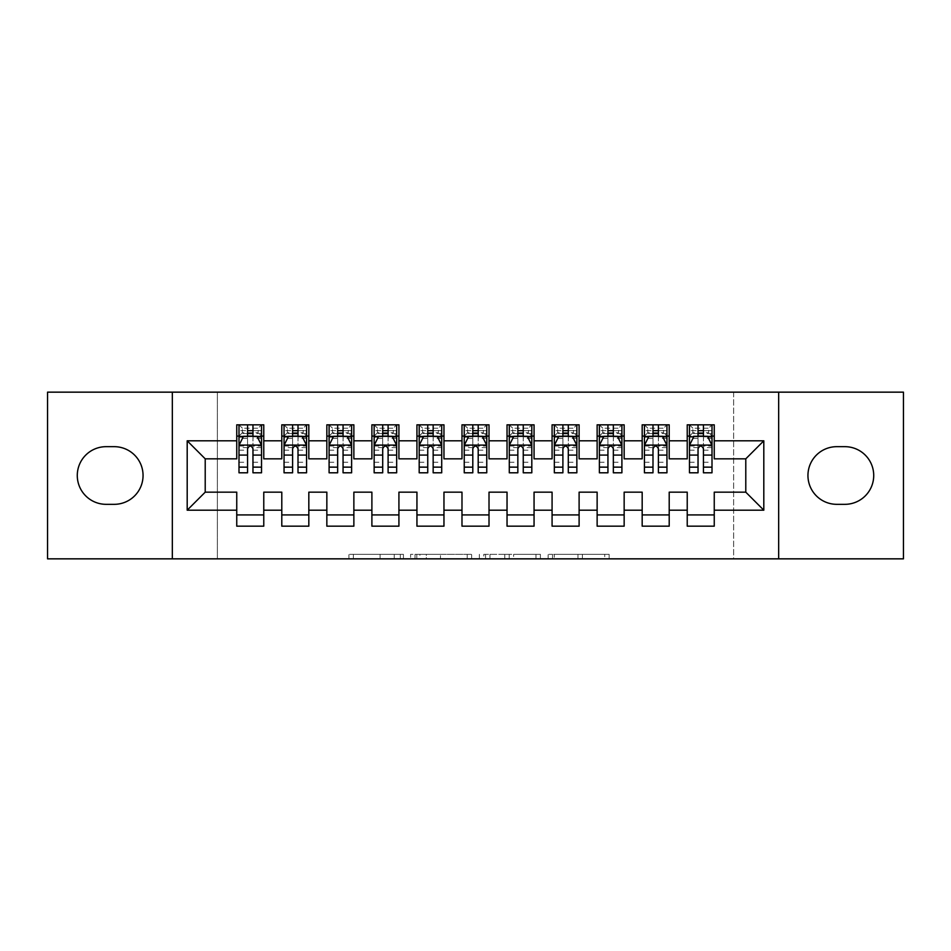 <?xml version="1.0" encoding="UTF-8"?>
<svg xmlns="http://www.w3.org/2000/svg" width="951" height="951" viewBox="0 0 951 951"><rect width="100%" height="100%" fill="white"/><g stroke="black" fill="none" stroke-linecap="round" stroke-linejoin="round"><path stroke-width="0.71" stroke-dasharray="4.75 3.57" d="M403.426 558.843L353.356 558.843L403.426 558.843L403.426 554.338L380.103 554.338L380.103 558.843L380.103 554.338L403.426 554.338L403.426 558.843L403.426 554.338L380.103 554.338L380.103 558.843L380.103 554.338L403.426 554.338L353.356 554.338L403.426 554.338M604.729 558.843L552.543 558.843L604.729 558.843L604.729 554.338L582.392 554.338L609.151 554.338L609.151 558.843L609.151 554.338L552.543 554.338L609.151 554.338L609.151 558.843L609.151 554.338L604.729 554.338L604.729 558.843M577.97 558.843L554.314 558.843L577.97 558.843L577.97 554.338L582.392 554.338L577.97 554.338L577.97 558.843L577.97 554.338L554.314 554.338L554.314 558.843L554.314 554.338L577.97 554.338L577.97 558.843M548.121 558.843L552.543 558.843L548.121 558.843L548.121 554.338L552.543 554.338L548.121 554.338L548.121 558.843M348.934 558.843L353.356 558.843L348.934 558.843L348.934 554.338L353.356 554.338L348.934 554.338L348.934 558.843M733.625 558.843L217.375 558.843L217.375 392.157L733.625 392.157L733.625 558.843L903.45 558.843L903.45 392.157L733.625 392.157L733.625 558.843M47.55 558.843L217.375 558.843L217.375 392.157L47.55 392.157L47.55 558.843M471.637 558.843L467.214 558.843L471.637 558.843L471.637 554.338L471.637 558.843M415.028 558.843L467.214 558.843L410.606 558.843L415.028 558.843L415.028 554.338L471.637 554.338L410.606 554.338L410.606 558.843L410.606 554.338L415.028 554.338L415.028 558.843M483.786 558.843L540.394 558.843L479.363 558.843L483.786 558.843L483.786 554.338L540.394 554.338L540.394 558.843L540.394 554.338L513.635 554.338L513.635 558.843M669.207 514.919L669.207 526.176L642.175 526.176L642.175 514.919L669.207 514.919L669.207 492.166L687.228 492.166L687.228 514.919L714.249 514.919L714.249 492.166L745.786 492.166L745.786 458.834L714.249 458.834L714.249 424.824L687.228 424.824L687.228 436.081L714.249 436.081M642.175 424.824L669.207 424.824L669.207 436.081L642.175 436.081L642.175 424.824M579.111 514.919L579.111 526.176L552.079 526.176L552.079 514.919L579.111 514.919L579.111 492.166L597.133 492.166L597.133 514.919L624.153 514.919L624.153 492.166L642.175 492.166L642.175 514.919M552.079 424.824L579.111 424.824L579.111 436.081L552.079 436.081L552.079 424.824M489.016 514.919L489.016 526.176L461.984 526.176L461.984 514.919L489.016 514.919L489.016 492.166L507.038 492.166L507.038 514.919L534.058 514.919L534.058 492.166L552.079 492.166L552.079 514.919M461.984 424.824L489.016 424.824L489.016 436.081L461.984 436.081L461.984 424.824M398.921 514.919L398.921 526.176L371.889 526.176L371.889 514.919L398.921 514.919L398.921 492.166L416.942 492.166L416.942 514.919L443.962 514.919L443.962 492.166L461.984 492.166L461.984 514.919M371.889 424.824L398.921 424.824L398.921 436.081L371.889 436.081L371.889 424.824M308.825 514.919L308.825 526.176L281.793 526.176L281.793 514.919L308.825 514.919L308.825 492.166L326.847 492.166L326.847 514.919L353.867 514.919L353.867 492.166L371.889 492.166L371.889 514.919M281.793 424.824L308.825 424.824L308.825 436.081L281.793 436.081L281.793 424.824M236.751 424.824L263.772 424.824L263.772 436.081L236.751 436.081L236.751 424.824M263.772 514.919L263.772 526.176L236.751 526.176L236.751 514.919L263.772 514.919L263.772 492.166L281.793 492.166L281.793 514.919M326.847 424.824L353.867 424.824L353.867 436.081L326.847 436.081L326.847 424.824M353.867 514.919L353.867 526.176L326.847 526.176L326.847 514.919M416.942 424.824L443.962 424.824L443.962 436.081L416.942 436.081L416.942 424.824M443.962 514.919L443.962 526.176L416.942 526.176L416.942 514.919M507.038 424.824L534.058 424.824L534.058 436.081L507.038 436.081L507.038 424.824M534.058 514.919L534.058 526.176L507.038 526.176L507.038 514.919M597.133 424.824L624.153 424.824L624.153 436.081L597.133 436.081L597.133 424.824M624.153 514.919L624.153 526.176L597.133 526.176L597.133 514.919M714.249 514.919L714.249 526.176L687.228 526.176L687.228 514.919M687.228 436.081L687.228 458.834L669.207 458.834L669.207 436.081M642.175 436.081L642.175 458.834L624.153 458.834L624.153 436.081M597.133 436.081L597.133 458.834L579.111 458.834L579.111 436.081M552.079 436.081L552.079 458.834L534.058 458.834L534.058 436.081M507.038 436.081L507.038 458.834L489.016 458.834L489.016 436.081M461.984 436.081L461.984 458.834L443.962 458.834L443.962 436.081M416.942 436.081L416.942 458.834L398.921 458.834L398.921 436.081M371.889 436.081L371.889 458.834L353.867 458.834L353.867 436.081M326.847 436.081L326.847 458.834L308.825 458.834L308.825 436.081M236.751 436.081L236.751 458.834L205.214 458.834L205.214 492.166L236.751 492.166L236.751 514.919M281.793 436.081L281.793 458.834L263.772 458.834L263.772 436.081M844.892 504.327A28.827 28.827 0 0 0 873.719 475.5A28.827 28.827 0 0 0 844.892 446.673L836.785 446.673A28.827 28.827 0 0 0 807.946 475.5A28.827 28.827 0 0 0 836.785 504.327L844.892 504.327M106.108 446.673A28.827 28.827 0 0 0 77.281 475.5A28.827 28.827 0 0 0 106.108 504.327L114.215 504.327A28.827 28.827 0 0 0 143.054 475.5A28.827 28.827 0 0 0 114.215 446.673L106.108 446.673M698.034 436.081L712.002 436.081L712.002 424.824L689.475 424.824L689.475 472.802M652.992 436.081L666.948 436.081L666.948 424.824L644.433 424.824L644.433 472.802M607.939 436.081L621.906 436.081L621.906 424.824L599.38 424.824L599.38 472.802M562.897 436.081L576.853 436.081L576.853 424.824L554.338 424.824L554.338 472.802M517.843 436.081L531.811 436.081L531.811 424.824L509.284 424.824L509.284 472.802M472.802 436.081L486.757 436.081L486.757 424.824L464.243 424.824L464.243 472.802M427.748 436.081L441.716 436.081L441.716 424.824L419.189 424.824L419.189 472.802M382.706 436.081L396.662 436.081L396.662 424.824L374.147 424.824L374.147 472.802M337.653 436.081L351.62 436.081L351.62 424.824L329.094 424.824L329.094 472.802M292.611 436.081L306.567 436.081L306.567 424.824L284.052 424.824L284.052 472.802M247.557 436.081L261.525 436.081L261.525 424.824L238.998 424.824L238.998 472.802M172.333 558.843L172.333 392.157M778.667 392.157L778.667 558.843M419.902 558.843L426.31 558.843L419.902 558.843L419.902 554.338L416.8 554.338L416.8 558.843L416.8 554.338L426.31 554.338L419.902 554.338L419.902 558.843M426.31 558.843L440.456 558.843L426.31 558.843L426.31 554.338L440.456 554.338L440.456 558.843L440.456 554.338L426.31 554.338L426.31 558.843M483.786 554.338L509.213 554.338L509.213 558.843L509.213 554.338L504.791 554.338L509.213 554.338L509.213 558.843L509.213 554.338L513.635 554.338M485.557 554.338L485.557 558.843L485.557 554.338M479.363 554.338L479.363 558.843L479.363 554.338M261.525 472.802L261.525 430.672L238.998 430.672L247.557 430.672L247.557 424.824L261.525 424.824L258.149 428.2L258.149 432.705L242.374 432.705L242.374 428.2L258.149 428.2M238.998 445.318L238.998 466.941L238.998 445.318L243.504 436.307L257.02 436.307L261.525 445.318L261.525 466.941L261.525 445.318M261.525 447.588L252.966 447.588L252.966 430.672L261.525 430.672L261.525 436.081L252.966 436.081M247.557 472.802L247.557 447.588L238.998 447.588M238.998 446.019L247.557 446.019L247.557 466.941L247.557 448.694C249.352 445.282 251.159 445.282 252.966 448.694L252.966 466.941L252.966 446.019L261.525 446.019M242.374 428.2L238.998 424.824L247.557 424.824M247.557 430.672L247.557 447.588M247.557 446.019L247.557 436.307M252.966 436.307L252.966 446.019M252.966 447.588L252.966 472.802M242.374 432.705L238.998 436.081L261.525 436.081L258.149 432.705M252.966 430.672L252.966 424.824M306.567 472.802L306.567 430.672L284.052 430.672L292.611 430.672L292.611 424.824L306.567 424.824L303.191 428.2L303.191 432.705L287.428 432.705L287.428 428.2L303.191 428.2M284.052 445.318L284.052 466.941L284.052 445.318L288.557 436.307L302.073 436.307L306.567 445.318L306.567 466.941L306.567 445.318M306.567 447.588L298.008 447.588L298.008 430.672L306.567 430.672L306.567 436.081L298.008 436.081M292.611 472.802L292.611 447.588L284.052 447.588M284.052 446.019L292.611 446.019L292.611 466.941L292.611 448.694C294.406 445.282 296.213 445.282 298.008 448.694L298.008 466.941L298.008 446.019L306.567 446.019M287.428 428.2L284.052 424.824L292.611 424.824M292.611 430.672L292.611 447.588M292.611 446.019L292.611 436.307M298.008 436.307L298.008 446.019M298.008 447.588L298.008 472.802M287.428 432.705L284.052 436.081L306.567 436.081L303.191 432.705M298.008 430.672L298.008 424.824M351.62 472.802L351.62 430.672L329.094 430.672L337.653 430.672L337.653 424.824L351.62 424.824L348.244 428.2L348.244 432.705L332.47 432.705L332.47 428.2L348.244 428.2M329.094 445.318L329.094 466.941L329.094 445.318L333.599 436.307L347.115 436.307L351.62 445.318L351.62 466.941L351.62 445.318M351.62 447.588L343.061 447.588L343.061 430.672L351.62 430.672L351.62 436.081L343.061 436.081M337.653 472.802L337.653 447.588L329.094 447.588M329.094 446.019L337.653 446.019L337.653 466.941L337.653 448.694C339.448 445.282 341.254 445.282 343.061 448.694L343.061 466.941L343.061 446.019L351.62 446.019M332.47 428.2L329.094 424.824L337.653 424.824M337.653 430.672L337.653 447.588M337.653 446.019L337.653 436.307M343.061 436.307L343.061 446.019M343.061 447.588L343.061 472.802M332.47 432.705L329.094 436.081L351.62 436.081L348.244 432.705M343.061 430.672L343.061 424.824M396.662 472.802L396.662 430.672L374.147 430.672L382.706 430.672L382.706 424.824L396.662 424.824L393.286 428.2L393.286 432.705L377.523 432.705L377.523 428.2L393.286 428.2M374.147 445.318L374.147 466.941L374.147 445.318L378.653 436.307L392.157 436.307L396.662 445.318L396.662 466.941L396.662 445.318M396.662 447.588L388.103 447.588L388.103 430.672L396.662 430.672L396.662 436.081L388.103 436.081M382.706 472.802L382.706 447.588L374.147 447.588M374.147 446.019L382.706 446.019L382.706 466.941L382.706 448.694C384.501 445.282 386.296 445.282 388.103 448.694L388.103 466.941L388.103 446.019L396.662 446.019M377.523 428.2L374.147 424.824L382.706 424.824M382.706 430.672L382.706 447.588M382.706 446.019L382.706 436.307M388.103 436.307L388.103 446.019M388.103 447.588L388.103 472.802M377.523 432.705L374.147 436.081L396.662 436.081L393.286 432.705M388.103 430.672L388.103 424.824M441.716 472.802L441.716 430.672L419.189 430.672L427.748 430.672L427.748 424.824L441.716 424.824L438.34 428.2L438.34 432.705L422.565 432.705L422.565 428.2L438.34 428.2M419.189 445.318L419.189 466.941L419.189 445.318L423.694 436.307L437.21 436.307L441.716 445.318L441.716 466.941L441.716 445.318M441.716 447.588L433.157 447.588L433.157 430.672L441.716 430.672L441.716 436.081L433.157 436.081M427.748 472.802L427.748 447.588L419.189 447.588M419.189 446.019L427.748 446.019L427.748 466.941L427.748 448.694C429.543 445.282 431.35 445.282 433.157 448.694L433.157 466.941L433.157 446.019L441.716 446.019M422.565 428.2L419.189 424.824L427.748 424.824M427.748 430.672L427.748 447.588M427.748 446.019L427.748 436.307M433.157 436.307L433.157 446.019M433.157 447.588L433.157 472.802M422.565 432.705L419.189 436.081L441.716 436.081L438.34 432.705M433.157 430.672L433.157 424.824M486.757 472.802L486.757 430.672L464.243 430.672L472.802 430.672L472.802 424.824L486.757 424.824L483.381 428.2L483.381 432.705L467.619 432.705L467.619 428.2L483.381 428.2M464.243 445.318L464.243 466.941L464.243 445.318L468.748 436.307L482.252 436.307L486.757 445.318L486.757 466.941L486.757 445.318M486.757 447.588L478.198 447.588L478.198 430.672L486.757 430.672L486.757 436.081L478.198 436.081M472.802 472.802L472.802 447.588L464.243 447.588M464.243 446.019L472.802 446.019L472.802 466.941L472.802 448.694C474.597 445.282 476.392 445.282 478.198 448.694L478.198 466.941L478.198 446.019L486.757 446.019M467.619 428.2L464.243 424.824L472.802 424.824M472.802 430.672L472.802 447.588M472.802 446.019L472.802 436.307M478.198 436.307L478.198 446.019M478.198 447.588L478.198 472.802M467.619 432.705L464.243 436.081L486.757 436.081L483.381 432.705M478.198 430.672L478.198 424.824M531.811 472.802L531.811 430.672L509.284 430.672L517.843 430.672L517.843 424.824L531.811 424.824L528.435 428.2L528.435 432.705L512.66 432.705L512.66 428.2L528.435 428.2M509.284 445.318L509.284 466.941L509.284 445.318L513.79 436.307L527.306 436.307L531.811 445.318L531.811 466.941L531.811 445.318M531.811 447.588L523.252 447.588L523.252 430.672L531.811 430.672L531.811 436.081L523.252 436.081M517.843 472.802L517.843 447.588L509.284 447.588M509.284 446.019L517.843 446.019L517.843 466.941L517.843 448.694C519.638 445.282 521.445 445.282 523.252 448.694L523.252 466.941L523.252 446.019L531.811 446.019M512.66 428.2L509.284 424.824L517.843 424.824M517.843 430.672L517.843 447.588M517.843 446.019L517.843 436.307M523.252 436.307L523.252 446.019M523.252 447.588L523.252 472.802M512.66 432.705L509.284 436.081L531.811 436.081L528.435 432.705M523.252 430.672L523.252 424.824M576.853 472.802L576.853 430.672L554.338 430.672L562.897 430.672L562.897 424.824L576.853 424.824L573.477 428.2L573.477 432.705L557.714 432.705L557.714 428.2L573.477 428.2M554.338 445.318L554.338 466.941L554.338 445.318L558.843 436.307L572.347 436.307L576.853 445.318L576.853 466.941L576.853 445.318M576.853 447.588L568.294 447.588L568.294 430.672L576.853 430.672L576.853 436.081L568.294 436.081M562.897 472.802L562.897 447.588L554.338 447.588M554.338 446.019L562.897 446.019L562.897 466.941L562.897 448.694C564.692 445.282 566.487 445.282 568.294 448.694L568.294 466.941L568.294 446.019L576.853 446.019M557.714 428.2L554.338 424.824L562.897 424.824M562.897 430.672L562.897 447.588M562.897 446.019L562.897 436.307M568.294 436.307L568.294 446.019M568.294 447.588L568.294 472.802M557.714 432.705L554.338 436.081L576.853 436.081L573.477 432.705M568.294 430.672L568.294 424.824M621.906 472.802L621.906 430.672L599.38 430.672L607.939 430.672L607.939 424.824L621.906 424.824L618.53 428.2L618.53 432.705L602.756 432.705L602.756 428.2L618.53 428.2M599.38 445.318L599.38 466.941L599.38 445.318L603.885 436.307L617.401 436.307L621.906 445.318L621.906 466.941L621.906 445.318M621.906 447.588L613.347 447.588L613.347 430.672L621.906 430.672L621.906 436.081L613.347 436.081M607.939 472.802L607.939 447.588L599.38 447.588M599.38 446.019L607.939 446.019L607.939 466.941L607.939 448.694C609.734 445.282 611.541 445.282 613.347 448.694L613.347 466.941L613.347 446.019L621.906 446.019M602.756 428.2L599.38 424.824L607.939 424.824M607.939 430.672L607.939 447.588M607.939 446.019L607.939 436.307M613.347 436.307L613.347 446.019M613.347 447.588L613.347 472.802M602.756 432.705L599.38 436.081L621.906 436.081L618.53 432.705M613.347 430.672L613.347 424.824M666.948 472.802L666.948 430.672L644.433 430.672L652.992 430.672L652.992 424.824L666.948 424.824L663.572 428.2L663.572 432.705L647.809 432.705L647.809 428.2L663.572 428.2M644.433 445.318L644.433 466.941L644.433 445.318L648.927 436.307L662.443 436.307L666.948 445.318L666.948 466.941L666.948 445.318M666.948 447.588L658.389 447.588L658.389 430.672L666.948 430.672L666.948 436.081L658.389 436.081M652.992 472.802L652.992 447.588L644.433 447.588M644.433 446.019L652.992 446.019L652.992 466.941L652.992 448.694C654.787 445.282 656.582 445.282 658.389 448.694L658.389 466.941L658.389 446.019L666.948 446.019M647.809 428.2L644.433 424.824L652.992 424.824M652.992 430.672L652.992 447.588M652.992 446.019L652.992 436.307M658.389 436.307L658.389 446.019M658.389 447.588L658.389 472.802M647.809 432.705L644.433 436.081L666.948 436.081L663.572 432.705M658.389 430.672L658.389 424.824M712.002 472.802L712.002 430.672L689.475 430.672L698.034 430.672L698.034 424.824L712.002 424.824L708.626 428.2L708.626 432.705L692.851 432.705L692.851 428.2L708.626 428.2M689.475 445.318L689.475 466.941L689.475 445.318L693.98 436.307L707.496 436.307L712.002 445.318L712.002 466.941L712.002 445.318M712.002 447.588L703.443 447.588L703.443 430.672L712.002 430.672L712.002 436.081L703.443 436.081M698.034 472.802L698.034 447.588L689.475 447.588M689.475 446.019L698.034 446.019L698.034 466.941L698.034 448.694C699.829 445.282 701.636 445.282 703.443 448.694L703.443 466.941L703.443 446.019L712.002 446.019M692.851 428.2L689.475 424.824L698.034 424.824M698.034 430.672L698.034 447.588M698.034 446.019L698.034 436.307M703.443 436.307L703.443 446.019M703.443 447.588L703.443 472.802M692.851 432.705L689.475 436.081L712.002 436.081L708.626 432.705M703.443 430.672L703.443 424.824M400.335 554.338L400.335 558.843L400.335 554.338M394.249 554.338L394.249 558.843L394.249 554.338M353.356 554.338L353.356 558.843L353.356 554.338M467.214 554.338L467.214 558.843L467.214 554.338M535.972 554.338L535.972 558.843L535.972 554.338M504.791 554.338L504.791 558.843L504.791 554.338M489.979 554.338L489.979 558.843L489.979 554.338M582.392 554.338L582.392 558.843L582.392 554.338M552.543 554.338L552.543 558.843L552.543 554.338M239.117 445.092L261.418 445.092M238.998 462.257L247.557 462.257M247.557 438.423L238.998 438.423M261.525 438.423L252.966 438.423M243.23 436.854L247.557 436.854M252.966 436.854L257.293 436.854M252.966 462.257L261.525 462.257M238.998 450.18L247.557 450.18M252.966 450.18L261.525 450.18M261.525 433.549L252.966 433.549M247.557 433.549L238.998 433.549M284.159 445.092L306.46 445.092M284.052 462.257L292.611 462.257M292.611 438.423L284.052 438.423M306.567 438.423L298.008 438.423M288.284 436.854L292.611 436.854M298.008 436.854L302.335 436.854M298.008 462.257L306.567 462.257M284.052 450.18L292.611 450.18M298.008 450.18L306.567 450.18M306.567 433.549L298.008 433.549M292.611 433.549L284.052 433.549M329.212 445.092L351.501 445.092M329.094 462.257L337.653 462.257M337.653 438.423L329.094 438.423M351.62 438.423L343.061 438.423M333.325 436.854L337.653 436.854M343.061 436.854L347.388 436.854M343.061 462.257L351.62 462.257M329.094 450.18L337.653 450.18M343.061 450.18L351.62 450.18M351.62 433.549L343.061 433.549M337.653 433.549L329.094 433.549M374.254 445.092L396.555 445.092M374.147 462.257L382.706 462.257M382.706 438.423L374.147 438.423M396.662 438.423L388.103 438.423M378.379 436.854L382.706 436.854M388.103 436.854L392.43 436.854M388.103 462.257L396.662 462.257M374.147 450.18L382.706 450.18M388.103 450.18L396.662 450.18M396.662 433.549L388.103 433.549M382.706 433.549L374.147 433.549M419.308 445.092L441.597 445.092M419.189 462.257L427.748 462.257M427.748 438.423L419.189 438.423M441.716 438.423L433.157 438.423M423.421 436.854L427.748 436.854M433.157 436.854L437.484 436.854M433.157 462.257L441.716 462.257M419.189 450.18L427.748 450.18M433.157 450.18L441.716 450.18M441.716 433.549L433.157 433.549M427.748 433.549L419.189 433.549M464.35 445.092L486.65 445.092M464.243 462.257L472.802 462.257M472.802 438.423L464.243 438.423M486.757 438.423L478.198 438.423M468.474 436.854L472.802 436.854M478.198 436.854L482.526 436.854M478.198 462.257L486.757 462.257M464.243 450.18L472.802 450.18M478.198 450.18L486.757 450.18M486.757 433.549L478.198 433.549M472.802 433.549L464.243 433.549M509.403 445.092L531.692 445.092M509.284 462.257L517.843 462.257M517.843 438.423L509.284 438.423M531.811 438.423L523.252 438.423M513.516 436.854L517.843 436.854M523.252 436.854L527.579 436.854M523.252 462.257L531.811 462.257M509.284 450.18L517.843 450.18M523.252 450.18L531.811 450.18M531.811 433.549L523.252 433.549M517.843 433.549L509.284 433.549M554.445 445.092L576.746 445.092M554.338 462.257L562.897 462.257M562.897 438.423L554.338 438.423M576.853 438.423L568.294 438.423M558.57 436.854L562.897 436.854M568.294 436.854L572.621 436.854M568.294 462.257L576.853 462.257M554.338 450.18L562.897 450.18M568.294 450.18L576.853 450.18M576.853 433.549L568.294 433.549M562.897 433.549L554.338 433.549M599.499 445.092L621.788 445.092M599.38 462.257L607.939 462.257M607.939 438.423L599.38 438.423M621.906 438.423L613.347 438.423M603.612 436.854L607.939 436.854M613.347 436.854L617.674 436.854M613.347 462.257L621.906 462.257M599.38 450.18L607.939 450.18M613.347 450.18L621.906 450.18M621.906 433.549L613.347 433.549M607.939 433.549L599.38 433.549M644.54 445.092L666.841 445.092M644.433 462.257L652.992 462.257M652.992 438.423L644.433 438.423M666.948 438.423L658.389 438.423M648.665 436.854L652.992 436.854M658.389 436.854L662.716 436.854M658.389 462.257L666.948 462.257M644.433 450.18L652.992 450.18M658.389 450.18L666.948 450.18M666.948 433.549L658.389 433.549M652.992 433.549L644.433 433.549M689.582 445.092L711.883 445.092M689.475 462.257L698.034 462.257M698.034 438.423L689.475 438.423M712.002 438.423L703.443 438.423M693.707 436.854L698.034 436.854M703.443 436.854L707.77 436.854M703.443 462.257L712.002 462.257M689.475 450.18L698.034 450.18M703.443 450.18L712.002 450.18M712.002 433.549L703.443 433.549M698.034 433.549L689.475 433.549M238.998 466.941L247.557 466.941M252.966 466.941L261.525 466.941M284.052 466.941L292.611 466.941M298.008 466.941L306.567 466.941M329.094 466.941L337.653 466.941M343.061 466.941L351.62 466.941M374.147 466.941L382.706 466.941M388.103 466.941L396.662 466.941M419.189 466.941L427.748 466.941M433.157 466.941L441.716 466.941M464.243 466.941L472.802 466.941M478.198 466.941L486.757 466.941M509.284 466.941L517.843 466.941M523.252 466.941L531.811 466.941M554.338 466.941L562.897 466.941M568.294 466.941L576.853 466.941M599.38 466.941L607.939 466.941M613.347 466.941L621.906 466.941M644.433 466.941L652.992 466.941M658.389 466.941L666.948 466.941M689.475 466.941L698.034 466.941M703.443 466.941L712.002 466.941"/><path stroke-width="1.43" d="M778.667 558.843L903.45 558.843L903.45 392.157L778.667 392.157L778.667 558.843L172.333 558.843L172.333 392.157L47.55 392.157L47.55 558.843L172.333 558.843M778.667 392.157L172.333 392.157M187.192 510.188L187.192 440.812L236.751 440.812L236.751 458.834L205.214 458.834L205.214 492.166L187.192 510.188L236.751 510.188L236.751 526.176L263.772 526.176L263.772 510.188L281.793 510.188L281.793 526.176L308.825 526.176L308.825 510.188L326.847 510.188L326.847 526.176L353.867 526.176L353.867 510.188L371.889 510.188L371.889 526.176L398.921 526.176L398.921 510.188L416.942 510.188L416.942 526.176L443.962 526.176L443.962 510.188L461.984 510.188L461.984 526.176L489.016 526.176L489.016 510.188L507.038 510.188L507.038 526.176L534.058 526.176L534.058 510.188L552.079 510.188L552.079 526.176L579.111 526.176L579.111 510.188L597.133 510.188L597.133 526.176L624.153 526.176L624.153 510.188L642.175 510.188L642.175 526.176L669.207 526.176L669.207 510.188L687.228 510.188L687.228 526.176L714.249 526.176L714.249 492.166L745.786 492.166L745.786 458.834L714.249 458.834L714.249 440.812L763.808 440.812L763.808 510.188L714.249 510.188M714.249 440.812L714.249 424.824L687.228 424.824L687.228 440.812L669.207 440.812L669.207 424.824L642.175 424.824L642.175 440.812L624.153 440.812L624.153 424.824L597.133 424.824L597.133 440.812L579.111 440.812L579.111 424.824L552.079 424.824L552.079 440.812L534.058 440.812L534.058 424.824L507.038 424.824L507.038 440.812L489.016 440.812L489.016 424.824L461.984 424.824L461.984 440.812L443.962 440.812L443.962 424.824L416.942 424.824L416.942 440.812L398.921 440.812L398.921 424.824L371.889 424.824L371.889 440.812L353.867 440.812L353.867 424.824L326.847 424.824L326.847 440.812L308.825 440.812L308.825 424.824L281.793 424.824L281.793 440.812L263.772 440.812L263.772 424.824L236.751 424.824L236.751 440.812M669.207 510.188L669.207 492.166L687.228 492.166L687.228 510.188M763.808 440.812L745.786 458.834M624.153 510.188L624.153 492.166L642.175 492.166L642.175 510.188M687.228 440.812L687.228 458.834L669.207 458.834L669.207 440.812M579.111 510.188L579.111 492.166L597.133 492.166L597.133 510.188M642.175 440.812L642.175 458.834L624.153 458.834L624.153 440.812M534.058 510.188L534.058 492.166L552.079 492.166L552.079 510.188M597.133 440.812L597.133 458.834L579.111 458.834L579.111 440.812M489.016 510.188L489.016 492.166L507.038 492.166L507.038 510.188M552.079 440.812L552.079 458.834L534.058 458.834L534.058 440.812M443.962 510.188L443.962 492.166L461.984 492.166L461.984 510.188M507.038 440.812L507.038 458.834L489.016 458.834L489.016 440.812M398.921 510.188L398.921 492.166L416.942 492.166L416.942 510.188M461.984 440.812L461.984 458.834L443.962 458.834L443.962 440.812M353.867 510.188L353.867 492.166L371.889 492.166L371.889 510.188M416.942 440.812L416.942 458.834L398.921 458.834L398.921 440.812M308.825 510.188L308.825 492.166L326.847 492.166L326.847 510.188M371.889 440.812L371.889 458.834L353.867 458.834L353.867 440.812M263.772 510.188L263.772 492.166L281.793 492.166L281.793 510.188M326.847 440.812L326.847 458.834L308.825 458.834L308.825 440.812M205.214 492.166L236.751 492.166L236.751 510.188M281.793 440.812L281.793 458.834L263.772 458.834L263.772 440.812M687.228 436.081L689.475 436.081M712.002 436.081L714.249 436.081M642.175 436.081L644.433 436.081M666.948 436.081L669.207 436.081M597.133 436.081L599.38 436.081M621.906 436.081L624.153 436.081M552.079 436.081L554.338 436.081M576.853 436.081L579.111 436.081M507.038 436.081L509.284 436.081M531.811 436.081L534.058 436.081M461.984 436.081L464.243 436.081M486.757 436.081L489.016 436.081M416.942 436.081L419.189 436.081M441.716 436.081L443.962 436.081M371.889 436.081L374.147 436.081M396.662 436.081L398.921 436.081M326.847 436.081L329.094 436.081M351.62 436.081L353.867 436.081M281.793 436.081L284.052 436.081M306.567 436.081L308.825 436.081M236.751 436.081L238.998 436.081M261.525 436.081L263.772 436.081M236.751 514.919L263.772 514.919M281.793 514.919L308.825 514.919M326.847 514.919L353.867 514.919M371.889 514.919L398.921 514.919M416.942 514.919L443.962 514.919M461.984 514.919L489.016 514.919M507.038 514.919L534.058 514.919M552.079 514.919L579.111 514.919M597.133 514.919L624.153 514.919M642.175 514.919L669.207 514.919M687.228 514.919L714.249 514.919M187.192 440.812L205.214 458.834M745.786 492.166L763.808 510.188M106.108 446.673A28.827 28.827 0 0 0 77.281 475.5A28.827 28.827 0 0 0 106.108 504.327L114.215 504.327A28.827 28.827 0 0 0 143.054 475.5A28.827 28.827 0 0 0 114.215 446.673L106.108 446.673M844.892 504.327A28.827 28.827 0 0 0 873.719 475.5A28.827 28.827 0 0 0 844.892 446.673L836.785 446.673A28.827 28.827 0 0 0 807.946 475.5A28.827 28.827 0 0 0 836.785 504.327L844.892 504.327M252.966 430.672L247.557 430.672M261.525 467.155L252.966 467.155L252.966 472.802L261.525 472.802L261.525 445.318L257.02 436.307L243.504 436.307L238.998 445.318L238.998 472.802L247.557 472.802L247.557 467.155L238.998 467.155M238.998 445.318L238.998 424.824M261.525 445.318L261.525 424.824M247.557 436.307L247.557 424.824M252.966 424.824L252.966 436.307M252.966 467.155L252.966 448.694C251.171 445.223 249.364 445.223 247.557 448.694L247.557 467.155M252.966 436.081L247.557 436.081M298.008 430.672L292.611 430.672M306.567 467.155L298.008 467.155L298.008 472.802L306.567 472.802L306.567 445.318L302.073 436.307L288.557 436.307L284.052 445.318L284.052 472.802L292.611 472.802L292.611 467.155L284.052 467.155M284.052 445.318L284.052 424.824M306.567 445.318L306.567 424.824M292.611 436.307L292.611 424.824M298.008 424.824L298.008 436.307M298.008 467.155L298.008 448.694C296.213 445.223 294.418 445.223 292.611 448.694L292.611 467.155M298.008 436.081L292.611 436.081M343.061 430.672L337.653 430.672M351.62 467.155L343.061 467.155L343.061 472.802L351.62 472.802L351.62 445.318L347.115 436.307L333.599 436.307L329.094 445.318L329.094 472.802L337.653 472.802L337.653 467.155L329.094 467.155M329.094 445.318L329.094 424.824M351.62 445.318L351.62 424.824M337.653 436.307L337.653 424.824M343.061 424.824L343.061 436.307M343.061 467.155L343.061 448.694C341.266 445.223 339.459 445.223 337.653 448.694L337.653 467.155M343.061 436.081L337.653 436.081M388.103 430.672L382.706 430.672M396.662 467.155L388.103 467.155L388.103 472.802L396.662 472.802L396.662 445.318L392.157 436.307L378.653 436.307L374.147 445.318L374.147 472.802L382.706 472.802L382.706 467.155L374.147 467.155M374.147 445.318L374.147 424.824M396.662 445.318L396.662 424.824M382.706 436.307L382.706 424.824M388.103 424.824L388.103 436.307M388.103 467.155L388.103 448.694C386.308 445.223 384.501 445.223 382.706 448.694L382.706 467.155M388.103 436.081L382.706 436.081M433.157 430.672L427.748 430.672M441.716 467.155L433.157 467.155L433.157 472.802L441.716 472.802L441.716 445.318L437.21 436.307L423.694 436.307L419.189 445.318L419.189 472.802L427.748 472.802L427.748 467.155L419.189 467.155M419.189 445.318L419.189 424.824M441.716 445.318L441.716 424.824M427.748 436.307L427.748 424.824M433.157 424.824L433.157 436.307M433.157 467.155L433.157 448.694C431.362 445.223 429.555 445.223 427.748 448.694L427.748 467.155M433.157 436.081L427.748 436.081M478.198 430.672L472.802 430.672M486.757 467.155L478.198 467.155L478.198 472.802L486.757 472.802L486.757 445.318L482.252 436.307L468.748 436.307L464.243 445.318L464.243 472.802L472.802 472.802L472.802 467.155L464.243 467.155M464.243 445.318L464.243 424.824M486.757 445.318L486.757 424.824M472.802 436.307L472.802 424.824M478.198 424.824L478.198 436.307M478.198 467.155L478.198 448.694C476.403 445.223 474.597 445.223 472.802 448.694L472.802 467.155M478.198 436.081L472.802 436.081M523.252 430.672L517.843 430.672M531.811 467.155L523.252 467.155L523.252 472.802L531.811 472.802L531.811 445.318L527.306 436.307L513.79 436.307L509.284 445.318L509.284 472.802L517.843 472.802L517.843 467.155L509.284 467.155M509.284 445.318L509.284 424.824M531.811 445.318L531.811 424.824M517.843 436.307L517.843 424.824M523.252 424.824L523.252 436.307M523.252 467.155L523.252 448.694C521.445 445.223 519.65 445.223 517.843 448.694L517.843 467.155M523.252 436.081L517.843 436.081M568.294 430.672L562.897 430.672M576.853 467.155L568.294 467.155L568.294 472.802L576.853 472.802L576.853 445.318L572.347 436.307L558.843 436.307L554.338 445.318L554.338 472.802L562.897 472.802L562.897 467.155L554.338 467.155M554.338 445.318L554.338 424.824M576.853 445.318L576.853 424.824M562.897 436.307L562.897 424.824M568.294 424.824L568.294 436.307M568.294 467.155L568.294 448.694C566.499 445.223 564.692 445.223 562.897 448.694L562.897 467.155M568.294 436.081L562.897 436.081M613.347 430.672L607.939 430.672M621.906 467.155L613.347 467.155L613.347 472.802L621.906 472.802L621.906 445.318L617.401 436.307L603.885 436.307L599.38 445.318L599.38 472.802L607.939 472.802L607.939 467.155L599.38 467.155M599.38 445.318L599.38 424.824M621.906 445.318L621.906 424.824M607.939 436.307L607.939 424.824M613.347 424.824L613.347 436.307M613.347 467.155L613.347 448.694C611.541 445.223 609.746 445.223 607.939 448.694L607.939 467.155M613.347 436.081L607.939 436.081M658.389 430.672L652.992 430.672M666.948 467.155L658.389 467.155L658.389 472.802L666.948 472.802L666.948 445.318L662.443 436.307L648.927 436.307L644.433 445.318L644.433 472.802L652.992 472.802L652.992 467.155L644.433 467.155M644.433 445.318L644.433 424.824M666.948 445.318L666.948 424.824M652.992 436.307L652.992 424.824M658.389 424.824L658.389 436.307M658.389 467.155L658.389 448.694C656.594 445.223 654.787 445.223 652.992 448.694L652.992 467.155M658.389 436.081L652.992 436.081M703.443 430.672L698.034 430.672M712.002 467.155L703.443 467.155L703.443 472.802L712.002 472.802L712.002 445.318L707.496 436.307L693.98 436.307L689.475 445.318L689.475 472.802L698.034 472.802L698.034 467.155L689.475 467.155M689.475 445.318L689.475 424.824M712.002 445.318L712.002 424.824M698.034 436.307L698.034 424.824M703.443 424.824L703.443 436.307M703.443 467.155L703.443 448.694C701.636 445.223 699.841 445.223 698.034 448.694L698.034 467.155M703.443 436.081L698.034 436.081M261.418 445.092L239.117 445.092M238.998 436.854L243.23 436.854M257.293 436.854L261.525 436.854M247.557 455.077L238.998 455.077M261.525 455.077L252.966 455.077M252.966 433.549L247.557 433.549M306.46 445.092L284.159 445.092M284.052 436.854L288.284 436.854M302.335 436.854L306.567 436.854M292.611 455.077L284.052 455.077M306.567 455.077L298.008 455.077M298.008 433.549L292.611 433.549M351.501 445.092L329.212 445.092M329.094 436.854L333.325 436.854M347.388 436.854L351.62 436.854M337.653 455.077L329.094 455.077M351.62 455.077L343.061 455.077M343.061 433.549L337.653 433.549M396.555 445.092L374.254 445.092M374.147 436.854L378.379 436.854M392.43 436.854L396.662 436.854M382.706 455.077L374.147 455.077M396.662 455.077L388.103 455.077M388.103 433.549L382.706 433.549M441.597 445.092L419.308 445.092M419.189 436.854L423.421 436.854M437.484 436.854L441.716 436.854M427.748 455.077L419.189 455.077M441.716 455.077L433.157 455.077M433.157 433.549L427.748 433.549M486.65 445.092L464.35 445.092M464.243 436.854L468.474 436.854M482.526 436.854L486.757 436.854M472.802 455.077L464.243 455.077M486.757 455.077L478.198 455.077M478.198 433.549L472.802 433.549M531.692 445.092L509.403 445.092M509.284 436.854L513.516 436.854M527.579 436.854L531.811 436.854M517.843 455.077L509.284 455.077M531.811 455.077L523.252 455.077M523.252 433.549L517.843 433.549M576.746 445.092L554.445 445.092M554.338 436.854L558.57 436.854M572.621 436.854L576.853 436.854M562.897 455.077L554.338 455.077M576.853 455.077L568.294 455.077M568.294 433.549L562.897 433.549M621.788 445.092L599.499 445.092M599.38 436.854L603.612 436.854M617.674 436.854L621.906 436.854M607.939 455.077L599.38 455.077M621.906 455.077L613.347 455.077M613.347 433.549L607.939 433.549M666.841 445.092L644.54 445.092M644.433 436.854L648.665 436.854M662.716 436.854L666.948 436.854M652.992 455.077L644.433 455.077M666.948 455.077L658.389 455.077M658.389 433.549L652.992 433.549M711.883 445.092L689.582 445.092M689.475 436.854L693.707 436.854M707.77 436.854L712.002 436.854M698.034 455.077L689.475 455.077M712.002 455.077L703.443 455.077M703.443 433.549L698.034 433.549"/></g></svg>

